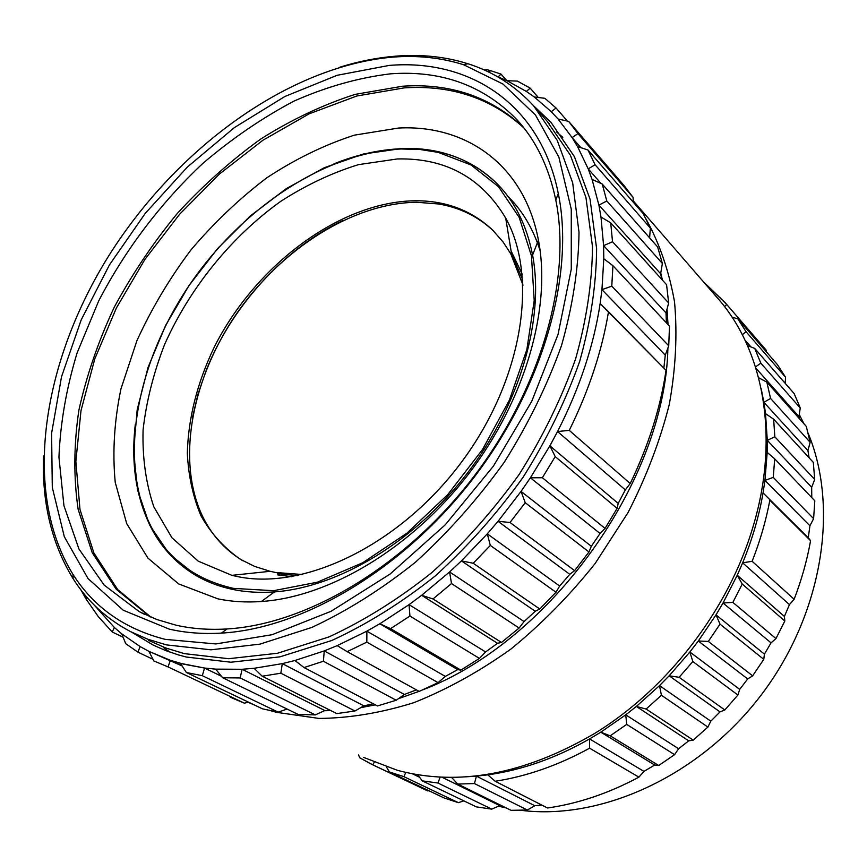 <?xml version="1.0" encoding="UTF-8"?>
<svg xmlns="http://www.w3.org/2000/svg" width="867" height="867" viewBox="0 0 867 867"><rect width="100%" height="100%" fill="white"/><g stroke="black" fill="none" stroke-linecap="round" stroke-linejoin="round"><path stroke-width="1.3" d="M460.041 802.116L458.35 802.658L403.849 776.648L405.843 772.421L403.849 776.648L389.402 771.966L403.849 776.648L458.35 802.658L444.153 797.987L389.402 771.966L386.454 766.959L389.402 771.966L444.153 797.987L458.35 802.658L463.878 800.88L460.041 802.116M180.379 663.32L204.525 668.045L202.336 675.696L186.383 672.51L180.379 663.32L170.365 660.307L168.046 666.907L153.882 660.947L148.918 651.366L170.365 660.307L168.046 666.907L244.331 703.17L248.482 702.162L244.331 703.17L168.046 666.907L153.882 660.947L148.918 651.366L140.172 646.587L137.864 652.125L125.704 643.65L121.748 633.853L140.172 646.587L137.864 652.125L153.047 659.343L137.864 652.125L125.704 643.65L121.748 633.853L114.379 627.513L112.211 631.978L98.144 616.426L86.126 599.119L98.144 616.426L112.211 631.978L123.103 637.223L112.211 631.978L114.379 627.513L94.221 605.079L114.379 627.513L121.748 633.853L140.172 646.587L148.582 651.193L182.081 665.932L170.365 660.307L183.663 664.176L204.525 668.045L202.336 675.696L278.209 712.154L287.096 709.054L278.209 712.154L202.336 675.696L186.383 672.51L180.379 663.32M523.917 127.958C491.199 98.155 451.273 84.803 404.163 87.892L356.814 95.999L309.205 113.805L262.907 140.248L219.308 174.137L179.621 214.236L144.984 259.309L116.384 308.002L94.763 358.949L80.999 410.633L75.852 461.407L79.992 509.482L93.853 552.875L117.609 589.495L151.01 617.228M148.701 640.464L165.868 648.017L184.368 653.642L228.66 658.703L277.418 653.274L328.918 636.942C364.01 620.739 398.289 599.325 431.755 572.675C464.062 543.392 493.215 510.609 519.235 474.336C542.84 436.751 561.643 398.256 575.623 358.862C586.558 319.75 592.183 282.339 592.486 246.629L585.951 197.459L570.378 155.204L546.904 120.946M163.451 647.638L170.355 652.298L163.451 647.638M131.773 632.249L153.231 645.102L165.456 650.478L178.353 654.888L186.405 657.056L230.925 662.215L279.933 656.85L331.693 640.529C366.969 624.305 401.421 602.836 435.061 576.111C467.53 546.73 496.845 513.828 522.996 477.403C546.73 439.656 565.62 400.988 579.676 361.398C590.665 322.101 596.312 284.495 596.615 248.591L590.048 199.139L574.398 156.624L550.805 122.128L533.27 105.481L550.805 122.128L574.398 156.624L590.048 199.139L596.615 248.591C596.312 284.495 590.665 322.101 579.676 361.398C565.62 400.988 546.73 439.656 522.996 477.403C496.845 513.828 467.53 546.73 435.061 576.111C401.421 602.836 366.969 624.305 331.693 640.529L279.933 656.85L230.925 662.215L186.405 657.056L178.353 654.888L165.456 650.478L153.231 645.102L131.773 632.249M248.049 702.259L254.595 705.077L248.049 702.259M271.111 710.832L276.486 712.327L318.958 718.429C349.358 718.179 380.96 712.934 413.765 702.703C446.776 689.579 479.126 671.73 510.815 649.134C541.55 624.077 569.652 595.531 595.13 563.517L628.076 512.505C646.392 476.763 660.145 440.685 669.324 404.293C675.751 368.367 677.474 334.196 674.515 301.781C668.988 270.894 659.462 243.237 645.926 218.809C659.462 243.237 668.988 270.894 674.515 301.781C677.474 334.196 675.751 368.367 669.324 404.293C660.145 440.685 646.392 476.763 628.076 512.505L595.13 563.517C569.652 595.531 541.55 624.077 510.815 649.134C479.126 671.73 446.776 689.579 413.765 702.703C380.96 712.934 349.358 718.179 318.958 718.429L276.486 712.327L271.111 710.832M363.707 757.433L397.357 770.308C458.686 786.651 524.34 774.426 594.328 733.634C667.731 688.972 728.952 609.1 753.087 526.507C780.419 436.068 763.09 348.436 716.619 297.013C763.09 348.436 780.419 436.068 753.087 526.507C728.952 609.1 667.731 688.972 594.328 733.634C524.34 774.426 458.686 786.651 397.357 770.308L363.707 757.433M539.101 243.865L538.039 241.048M540.13 250.747C533.194 228.899 522.53 210.854 508.16 196.625M498.438 806.191L506.165 807.925L498.438 806.191M520.807 810.287C601.102 820.615 699.409 776.279 761.096 695.139C822.826 614.042 839.321 507.531 808.022 432.926C839.321 507.531 822.826 614.042 761.096 695.139C699.409 776.279 601.102 820.615 520.807 810.287M804.002 423.822L799.255 414.48L804.002 423.822M640.366 210.388L633.181 200.873L640.366 210.388M324.431 710.723L330.847 710.604L324.431 710.723M360.77 707.656L375.368 704.849L360.77 707.656M398.462 698.661L419.064 691.357L398.462 698.661M422.673 689.904C550.718 641.038 665.314 480.372 667.904 348.046C665.314 480.372 550.718 641.038 422.673 689.904M668.034 324.583L667.016 309.151L668.034 324.583M662.442 280.117L660.752 273.072L662.442 280.117M562.813 137.311L556.647 132.012L562.813 137.311M359.838 757.856L372.745 764.835L374.241 762.299L372.745 764.835L427.745 790.942L371.282 764.109L359.838 757.856L358.505 754.951L359.838 757.856M422.229 780.853L437.965 783.031L440.154 777.049L437.965 783.031L491.773 809.139L437.965 783.031L422.229 780.853L476.373 806.884L491.773 809.139L499.728 805.616L501.841 805.79L499.728 805.616L441.791 777.125L499.728 805.616L491.773 809.139L476.373 806.884L422.229 780.853L417.677 774.697L422.229 780.853M457.722 784.061L474.433 783.562L476.449 776.138L487.753 774.849C521.793 770.145 555.736 758.181 589.571 738.933L600.798 732.171L625.746 714.841L636.335 706.453L659.494 685.624L669.151 675.805L689.861 652.006L698.314 641.006L716.012 614.866L723.035 603.009L737.243 575.244L742.651 562.835C752.22 539.588 759.026 516.277 763.058 492.9L764.943 480.416L767.197 452.379L767.295 440.338L765.528 413.635L761.172 388.676L763.903 402.331L770.579 398.441L766.829 382.098L758.625 377.752L766.829 382.098L806.31 426.423L766.829 382.098L770.579 398.441L810.136 442.311L806.31 426.423L810.136 442.311L807.925 450.591L763.903 402.331L770.579 398.441L810.136 442.311L807.925 450.591L763.903 402.331L765.528 413.635L773.624 419.162L765.528 413.635L767.295 440.338L774.838 436.805L773.624 419.162L813.322 462.393L773.624 419.162L774.838 436.805L814.698 479.462L813.322 462.393L814.698 479.462L811.685 487.265L767.295 440.338L774.838 436.805L814.698 479.462L811.685 487.265L767.295 440.338L767.197 452.379L774.708 458.86L767.197 452.379L764.943 480.416L773.256 477.392L774.708 458.86L814.817 500.768L774.708 458.86L773.256 477.392L813.614 518.65L814.817 500.768L813.614 518.65L809.919 525.792L764.943 480.416L773.256 477.392L813.614 518.65L809.919 525.792L764.943 480.416L763.058 492.9L810.569 540.672L769.842 500.27C766.005 520.655 760.11 540.997 752.133 561.296C760.11 540.997 766.005 520.655 769.842 500.27L810.569 540.672C807.101 560.277 801.617 579.806 794.129 599.26L752.133 561.296L742.651 562.835C752.22 539.588 759.026 516.277 763.058 492.9L808.261 537.768L809.919 525.792L808.261 537.768L810.569 540.672C807.101 560.277 801.617 579.806 794.129 599.26L789.447 604.613L742.651 562.835L752.133 561.296L794.129 599.26L789.447 604.613L742.651 562.835L737.243 575.244L742.25 584.033L737.243 575.244L784.397 616.448L784.819 621.032L742.25 584.033L732.864 602.392L742.25 584.033L784.819 621.032L775.954 638.589L732.864 602.392L723.035 603.009L737.243 575.244L784.397 616.448L789.447 604.613L784.397 616.448L784.819 621.032L775.954 638.589L771.045 642.87L723.035 603.009L732.864 602.392L775.954 638.589L771.045 642.87L723.035 603.009L716.012 614.866L720.011 624.132L716.012 614.866L764.423 654.141L763.773 659.353L720.011 624.132L708.317 641.417L720.011 624.132L763.773 659.353L752.654 675.837L708.317 641.417L698.314 641.006L716.012 614.866L764.423 654.141L771.045 642.87L764.423 654.141L763.773 659.353L752.654 675.837L747.69 678.948L698.314 641.006L708.317 641.417L752.654 675.837L747.69 678.948L698.314 641.006L689.861 652.006L692.831 661.554L689.861 652.006L739.681 689.373L737.904 695.02L692.831 661.554L679.132 677.29L692.831 661.554L737.904 695.02L724.823 709.986L679.132 677.29L669.151 675.805L689.861 652.006L739.681 689.373L747.69 678.948L739.681 689.373L737.904 695.02L724.823 709.986L720 711.905L669.151 675.805L679.132 677.29L724.823 709.986L720 711.905L669.151 675.805L659.494 685.624L661.434 695.269L659.494 685.624L710.799 721.181L707.895 727.077L661.434 695.269L646.11 709.033L661.434 695.269L707.895 727.077L693.21 740.125L646.11 709.033L636.335 706.453L659.494 685.624L710.799 721.181L720 711.905L710.799 721.181L707.895 727.077L693.21 740.125L688.712 740.841L636.335 706.453L646.11 709.033L693.21 740.125L688.712 740.841L636.335 706.453L625.746 714.841L626.7 724.389L625.746 714.841L678.601 748.741L674.58 754.68L626.7 724.389L610.195 735.823L626.7 724.389L674.58 754.68L658.714 765.496L610.195 735.823L600.798 732.171L625.746 714.841L678.601 748.741L688.712 740.841L678.601 748.741L674.58 754.68L658.714 765.496L654.704 765.03L600.798 732.171L610.195 735.823L658.714 765.496L654.704 765.03L600.798 732.171L589.571 738.933L589.614 748.178L589.571 738.933L643.943 771.381L638.903 777.157L589.614 748.178C558.207 765.355 526.724 776.377 495.165 781.254C526.724 776.377 558.207 765.355 589.614 748.178L638.903 777.157C608.634 793.338 578.181 803.622 547.51 808.001L495.165 781.254L487.753 774.849C521.793 770.145 555.736 758.181 589.571 738.933L643.943 771.381L654.704 765.03L643.943 771.381L638.903 777.157C608.634 793.338 578.181 803.622 547.51 808.001L495.165 781.254L487.753 774.849L465.666 776.843L476.449 776.138L534.798 805.725L527.342 810.016L474.433 783.562L476.449 776.138L534.798 805.725L541.799 805.085L534.798 805.725L527.342 810.016L474.433 783.562L457.722 784.061L511.064 810.331L527.342 810.016L511.064 810.331L457.722 784.061L451.501 777.32L457.722 784.061M760.825 363.165L754.734 348.436L747.495 345.565L754.734 348.436L794.183 393.629L754.734 348.436L760.825 363.165L800.263 407.999L794.183 393.629L800.263 407.999L798.919 416.583L755.926 368.226L798.919 416.583L799.797 419.108L798.919 416.583L800.263 407.999L760.825 363.165L755.515 366.904L760.825 363.165M746.01 331.66L737.828 318.818L732.073 317.214L737.828 318.818L777.406 364.606L737.828 318.818L746.01 331.66L785.524 377.21L777.406 364.606L785.524 377.21L785.209 383.355L785.524 377.21L746.01 331.66L742.336 334.77L746.01 331.66M726.719 304.458L703.538 281.916L725.061 302.55L766.45 350.474L766.536 352.024L766.45 350.474L726.719 304.458L724.563 306.647L726.719 304.458M428.851 790.715L427.745 790.942L428.851 790.715M483.884 69.815L486.983 69.674L491.058 70.823L486.983 69.674L483.884 69.815M498.135 76.903L507.043 80.729L517.371 81.086L530.17 88.141L526.356 91.436L507.043 80.729L517.371 81.086L530.17 88.141L526.356 91.436L534.332 97.006L544.834 98.307L556.061 107.996L551.26 111.702L534.332 97.006L544.834 98.307L556.061 107.996L551.26 111.702L558.077 119.007L568.611 121.337L577.953 133.605L572.112 137.604L558.077 119.007L568.611 121.337L623.796 185.256L568.611 121.337L577.953 133.605L572.112 137.604L577.552 146.577L587.989 150.024L595.087 164.741L588.205 168.881L577.552 146.577L587.989 150.024L643.173 213.618L587.989 150.024L595.087 164.741L588.205 168.881L592.063 179.415L602.229 184.032L606.802 200.992L598.891 205.1L592.063 179.415L602.229 184.032L657.63 246.943L602.229 184.032L606.802 200.992L598.891 205.1L600.983 217.032L610.715 222.841L612.525 241.741L603.605 245.643L600.983 217.032L610.715 222.841L666.571 284.69L610.715 222.841L612.525 241.741L603.605 245.643L603.79 258.734L612.936 265.714L611.777 286.153L601.947 289.654L603.79 258.734L612.936 265.714L669.487 326.122L612.936 265.714L611.777 286.153L601.947 289.654L600.137 303.602L608.515 311.719C602.034 350.842 588.953 390.399 569.261 430.368L557.546 431.528C579.546 388.383 593.743 345.749 600.137 303.602L666.04 370.35L608.515 311.719C602.034 350.842 588.953 390.399 569.261 430.368L557.546 431.528L549.873 445.833L555.216 456.606L542.352 477.75L530.387 477.804L549.873 445.833L555.216 456.606L617.109 508.398L618.204 503.402L625.313 489.898L630.222 483.526L569.261 430.368L630.222 483.526C648.527 445.584 660.459 407.858 666.04 370.35C660.459 407.858 648.527 445.584 630.222 483.526L625.313 489.898L557.546 431.528C579.546 388.383 593.743 345.749 600.137 303.602L601.947 289.654L603.79 258.734L603.605 245.643L600.983 217.032L598.891 205.1L592.063 179.415L588.205 168.881L577.552 146.577L572.112 137.604L558.077 119.007L551.26 111.702L534.332 97.006L526.356 91.436L507.043 80.729L498.135 76.903L501.018 74.107L491.058 70.823L501.018 74.107L498.135 76.903M521.045 491.416L525.229 502.697L510.024 522.476L498.048 521.327L521.045 491.416L525.229 502.697L588.964 551.976L591.337 546.275L600.072 533.487L605.058 528.404L542.352 477.75L530.387 477.804L521.045 491.416L591.337 546.275L600.072 533.487L530.387 477.804L549.873 445.833L618.204 503.402L625.313 489.898L557.546 431.528L549.873 445.833L618.204 503.402L617.109 508.398L555.216 456.606L542.352 477.75L605.058 528.404L617.109 508.398L605.058 528.404L600.072 533.487L530.387 477.804L521.045 491.416L498.048 521.327L487.297 533.855L490.321 545.419L473.219 563.268L461.439 560.862L487.297 533.855L490.321 545.419L555.985 592.226L559.659 586.038L569.771 574.322L574.626 570.627L510.024 522.476L498.048 521.327L487.297 533.855L559.659 586.038L569.771 574.322L498.048 521.327L569.771 574.322L574.626 570.627L588.964 551.976L525.229 502.697L510.024 522.476L574.626 570.627L588.964 551.976L591.337 546.275L521.045 491.416M449.594 571.949L451.501 583.545L433.012 598.967L421.644 595.304L449.594 571.949L451.501 583.545L519.116 628.022L524.069 621.574L535.264 611.257L539.762 609.002L473.219 563.268L461.439 560.862L449.594 571.949L524.069 621.574L535.264 611.257L461.439 560.862L487.297 533.855L559.659 586.038L555.985 592.226L490.321 545.419L473.219 563.268L539.762 609.002L555.985 592.226L539.762 609.002L535.264 611.257L461.439 560.862L449.594 571.949L421.644 595.304L409.061 604.646L409.928 616.047L390.594 628.651L379.833 623.774L409.061 604.646L409.928 616.047L479.429 658.4L485.574 651.951L497.55 643.292L501.484 642.447L433.012 598.967L421.644 595.304L409.061 604.646L485.574 651.951L497.55 643.292L421.644 595.304L497.55 643.292L501.484 642.447L519.116 628.022L451.501 583.545L433.012 598.967L501.484 642.447L519.116 628.022L524.069 621.574L449.594 571.949M366.871 631.154L366.828 642.133L347.19 651.648L337.209 645.622L366.871 631.154L366.828 642.133L438.073 682.632L445.313 676.412L457.7 669.617L460.897 670.126L390.594 628.651L379.833 623.774L366.871 631.154L445.313 676.412L457.7 669.617L379.833 623.774L409.061 604.646L485.574 651.951L479.429 658.4L409.928 616.047L390.594 628.651L460.897 670.126L479.429 658.4L460.897 670.126L457.7 669.617L379.833 623.774L366.871 631.154L337.209 645.622L324.236 650.911L323.413 661.261L304.024 667.547L294.932 660.502L324.236 650.911L323.413 661.261L396.219 700.243L404.38 694.467L416.366 689.872L404.38 694.467L324.236 650.911L294.932 660.502L282.295 663.623L280.843 673.204L262.202 676.217L254.096 668.294L282.295 663.623L280.843 673.204L354.961 710.994L363.891 705.857L373.319 703.776L363.891 705.857L282.295 663.623L254.096 668.294L242.088 669.281L240.192 677.94L222.711 677.766L215.645 669.129L242.088 669.281L240.192 677.94L315.328 714.896L324.832 710.539L330.197 710.279L324.832 710.539L242.088 669.281L215.645 669.129L204.525 668.045L221.508 676.303L204.525 668.045L215.645 669.129L222.711 677.766L240.192 677.94L315.328 714.896L324.832 710.539L242.088 669.281L254.096 668.294L262.202 676.217L280.843 673.204L354.961 710.994L363.891 705.857L282.295 663.623L294.932 660.502L304.024 667.547L323.413 661.261L396.219 700.243L404.38 694.467L324.236 650.911L337.209 645.622L347.19 651.648L366.828 642.133L438.073 682.632L445.313 676.412L366.871 631.154M80.837 589.777L86.126 599.119L80.837 589.777M506.74 80.588L501.018 74.107L506.74 80.588M538.32 97.494L530.17 88.141L538.32 97.494M567.354 121.055L556.061 107.996L567.354 121.055M633.105 197.416L577.953 133.605L633.105 197.416L623.796 185.256L633.105 197.416L633.213 202.141L633.105 197.416M650.348 228.075L595.087 164.741L650.348 228.075L643.173 213.618L650.348 228.075L649.621 237.84L650.348 228.075M662.377 263.47L606.802 200.992L662.377 263.47L657.63 246.943L662.377 263.47L660.632 273.755L598.891 205.1L660.632 273.755L662.377 263.47M668.652 302.984L612.525 241.741L668.652 302.984L666.571 284.69L668.652 302.984L666.008 312.9L603.605 245.643L666.008 312.9L668.652 302.984M668.728 345.803L611.777 286.153L668.728 345.803L669.487 326.122L668.728 345.803L665.282 355.145L601.947 289.654L665.282 355.145L668.728 345.803M419.173 691.422L347.19 651.648L419.173 691.422L438.073 682.632L419.173 691.422M377.459 705.944L304.024 667.547L377.459 705.944L396.219 700.243L377.459 705.944M336.819 713.595L262.202 676.217L336.819 713.595L354.961 710.994L336.819 713.595M298.215 714.462L222.711 677.766L298.215 714.462L315.328 714.896L298.215 714.462M262.473 708.838L186.383 672.51L262.473 708.838L278.209 712.154L262.473 708.838M230.264 697.198L244.331 703.17L230.264 697.198M661.824 279.434L660.632 273.755L661.824 279.434M666.398 322.827L666.008 312.9L666.398 322.827M663.851 368.128L665.282 355.145L663.851 368.128M809.117 457.819L807.925 450.591L809.117 457.819M811.761 497.582L811.685 487.265L811.761 497.582M580.901 147.683L572.112 137.604L580.901 147.683M601.113 183.522L588.205 168.881L601.113 183.522M419.552 777.233L412.378 773.776L419.552 777.233M750.952 346.941L745.002 340.157L750.952 346.941M523.18 127.037C490.354 96.66 450.136 83.059 402.537 86.223L355.08 94.395C323.012 104.723 291.637 119.559 260.934 138.904C231.066 160.438 203.246 185.213 177.486 213.239C153.221 242.727 132.109 274.102 114.173 307.373C98.296 341.316 86.527 375.628 78.864 410.319C73.771 444.749 73.532 477.76 78.138 509.319L92.216 552.702L116.232 589.235L149.915 616.773M390.529 73.825C358.526 77.716 326.36 86.798 294.054 101.071C262.181 117.934 231.738 138.742 202.748 163.495C160.763 202.889 125.162 249.913 98.665 300.99L77.055 353.042C66.38 388.34 60.343 423.053 58.945 457.169L63.93 505.634L78.951 549.006L104.17 585.095L139.262 611.679L156.829 619.515L175.893 625.15C191.791 628.77 208.828 630.038 227.002 628.954C306.723 624.348 404.824 566.563 473.1 477.511C541.355 388.438 571.83 278.491 555.79 200.006C548.898 167.017 535.839 140.129 516.613 119.364C483.19 85.302 441.162 70.129 390.529 73.825M389.153 65.426L337.09 75.31L284.853 96.508L234.372 127.601L187.348 167.071L145.266 213.369L109.459 264.879L81.173 319.934L61.535 376.722L51.597 433.272L52.291 487.406L64.31 536.706L88.022 578.56L123.277 610.238L169.195 629.106C185.408 632.845 202.813 634.178 221.399 633.105C302.876 628.553 403.523 569.348 473.61 477.945C543.663 386.519 574.843 273.734 558.305 193.547C540.271 103.13 468.928 58.653 389.153 65.426M392.383 57.146C288.05 66.412 176.857 148.3 109.556 254.551C42.678 360.77 21.469 491.025 72.915 574.279C93.744 607.225 124.501 628.922 165.196 639.358L215.818 643.943L272.021 634.72L331.151 611.257L390.031 574.095L445.237 524.828L493.431 466.11L531.731 401.356L558.045 334.434L571.266 269.214L571.266 209.175L558.857 157.111L535.47 115.018L502.99 84.056L463.509 64.689C441.173 57.666 417.471 55.152 392.383 57.146M43.502 455.955C41.865 502.849 51.749 543.772 73.131 578.744C87.437 601.351 106.652 619.016 130.787 631.74L147.964 639.293L166.486 644.896L210.941 649.817L259.948 644.138L311.806 627.437C347.19 610.921 381.783 589.137 415.607 562.087C448.272 532.36 477.793 499.132 504.171 462.382C528.133 424.321 547.25 385.371 561.513 345.543C572.708 306.029 578.549 268.271 579.015 232.28L572.664 182.785L557.199 140.324L533.758 106.012C515.301 85.887 493.345 71.788 467.887 63.724C445.259 56.648 421.254 54.122 395.861 56.149C377.459 57.634 358.862 61.297 340.059 67.117M493.876 231.305C478.411 216.674 459.943 207.56 438.474 203.962L416.593 202.26C352.988 203.084 282.078 248.461 237.33 312.586C192.745 376.777 176.337 457.256 201.242 513.47C210.313 533.563 224.022 549.234 242.37 560.461L242.825 560.732M342.877 220.521C284.3 248.461 231.792 306.322 206.4 369.862L198.077 393.867L192.376 417.937M523.018 285.135L510.75 253.771L503.163 242.099L492.77 230.221C471.702 210.388 445.79 200.57 415.022 200.765C339.691 201.773 255.44 265.454 214.344 346.941C197.297 382.52 188.291 417.916 187.326 453.105C188.41 475.734 192.94 496.585 200.927 515.681C210.887 533.389 224.076 547.944 240.484 559.378L254.605 566.389L270.092 571.31L275.587 572.48L302.507 574.539M397.368 158.954L358.515 164.632C332.072 172.782 306.192 184.985 280.875 201.242C231.348 236.648 189.667 288.082 164.578 344.557C153.502 373.092 146.339 401.486 143.098 429.729C142.264 457.408 145.84 483.103 153.817 506.805L171.926 537.746L198.218 561.155L231.879 575.341L237.992 576.685C304.946 590.46 400.153 544.693 461.417 462.252C522.899 379.952 538.71 276.974 505.699 218.105C481.445 177.518 445.335 157.805 397.368 158.954M401.172 148.983C324.583 152.083 240.235 209.229 187.976 287.205C135.924 365.235 118.031 461.905 151.216 526.833C168.231 559.356 195.66 579.871 233.526 588.379L273.582 590.698L317.344 582.201L362.612 562.813L406.926 533.183L447.697 494.699L482.529 449.485L509.384 400.153L526.854 349.574L534.213 300.611L531.449 255.852L519.192 217.389L498.579 186.773L471.052 164.968L438.236 152.375L420.072 149.503L401.172 148.983M497.311 183.934C471.681 159.04 439.862 147.227 401.844 148.495L363.349 154.023L324.377 167.678L286.294 188.627L250.314 215.948L217.563 248.612L189.017 285.514L165.586 325.493L148.084 367.305L137.203 409.636L133.551 451.035L137.571 489.996L149.525 524.903L169.39 554.1L196.809 575.981C207.885 582.321 220.153 586.861 233.581 589.603C246.401 592.172 260.013 592.941 274.427 591.901C338.379 587.306 414.654 541.886 467.573 472.905C520.428 403.87 544.595 318.254 532.587 255.082C526.8 225.669 515.041 201.957 497.311 183.934L497.495 184.118C481.228 167.862 461.808 157.187 439.244 152.072L421.004 149.211L402.028 148.68C379.638 149.525 356.911 154.597 333.849 163.896M135.317 424.266C130.798 463.292 136.097 497.831 151.205 527.873C161.912 548.432 177.193 564.515 197.037 576.111L198.771 577.075M398.495 128.045L354.43 135.144C324.54 144.811 295.354 159.019 266.895 177.746C239.314 198.684 213.976 222.776 190.881 250.021C169.423 278.643 151.443 308.858 136.921 340.677L120.936 388.947C114.238 421.319 112.342 452.476 115.246 482.431L126.701 523.603L147.954 558.153L178.656 583.914L217.877 598.848C231.5 601.687 245.99 602.576 261.368 601.514C329.601 596.908 411.695 548.172 468.7 473.859C525.64 399.514 551.499 307.406 538.418 240.072C524.21 164.557 465.763 124.458 398.495 128.045M277.473 573.575L297.414 575.645M522.736 279.933L511.606 254.074M277.743 574.886L291.821 576.696M522.259 274.265L511.086 250.921M633.181 200.743L716.619 297.013L633.181 200.743M549.06 123.407L535.914 108.462M487.731 71.593L491.058 70.823L487.731 71.593M86.006 596.193L86.126 599.119L86.006 596.193M139.262 611.679L144.735 614.432M72.915 574.279L73.131 578.744M240.484 559.378L242.37 560.461M270.092 571.31L231.879 575.341M151.216 526.833L151.205 527.873M532.587 255.082L538.418 240.072M274.427 591.901L261.368 601.514M438.236 152.375L439.244 152.072M511.888 255.841L505.699 218.105M463.509 64.689L467.887 63.724M555.79 200.006L558.305 193.547M227.002 628.954L221.399 633.105M516.613 119.364L518.433 121.391"/></g></svg>
